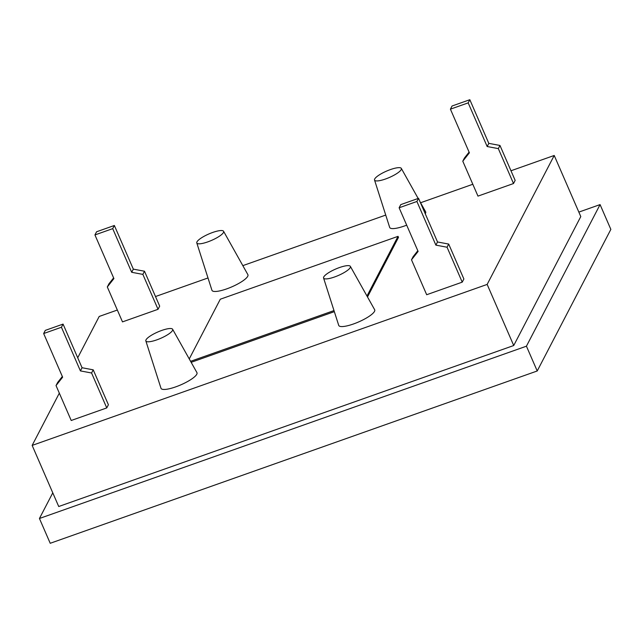 <?xml version="1.0" encoding="UTF-8"?>
<svg xmlns="http://www.w3.org/2000/svg" width="643" height="643" viewBox="0 0 643 643"><rect width="100%" height="100%" fill="white"/><g stroke="black" fill="none" stroke-linecap="round" stroke-linejoin="round"><path stroke-width="0.96" d="M334.553 276.98A14.604 3.48 -23.5 0 0 350.355 266.371A14.604 3.48 -23.5 0 0 339.448 267.56A14.604 3.48 -23.5 0 0 323.574 278.017A14.604 3.48 -23.5 0 0 334.553 276.98M323.574 278.017L338.724 325.374A19.603 4.678 -23.5 0 0 353.449 323.984A19.603 4.678 -23.5 0 0 374.668 309.749L350.355 266.371M156.812 339.866A14.604 3.48 -23.5 0 0 172.621 329.256A14.604 3.48 -23.5 0 0 161.714 330.446A14.604 3.48 -23.5 0 0 145.84 340.903A14.604 3.48 -23.5 0 0 156.812 339.866M145.84 340.903L160.983 388.259A19.603 4.678 -23.5 0 0 175.716 386.869A19.603 4.678 -23.5 0 0 196.935 372.635L172.621 329.256M385.503 179.003A14.604 3.48 -23.5 0 0 401.312 168.394A14.604 3.48 -23.5 0 0 390.405 169.583A14.604 3.48 -23.5 0 0 374.531 180.04A14.604 3.48 -23.5 0 0 385.503 179.003M374.531 180.04L389.674 227.397A19.603 4.678 -23.5 0 0 404.407 226.006A19.603 4.678 -23.5 0 0 406.689 225.163M425.256 213.757A19.603 4.678 -23.5 0 0 425.618 211.772L420.144 201.998M207.769 241.889A14.604 3.48 -23.5 0 0 223.571 231.279A14.604 3.48 -23.5 0 0 212.664 232.469A14.604 3.48 -23.5 0 0 196.79 242.925A14.604 3.48 -23.5 0 0 207.769 241.889M196.79 242.925L211.941 290.282A19.603 4.678 -23.5 0 0 226.666 288.892A19.603 4.678 -23.5 0 0 247.885 274.657L223.571 231.279M52.774 492.843L39.44 518.491L50.218 543.287L537.218 370.979L610.85 229.39L600.072 204.595L578.845 212.102M462.229 282.148L463.876 278.99L448.693 244.067L447.046 247.225L462.229 282.148L426.679 294.727L411.496 259.804L413.144 256.645L417.805 250.73M450.413 109.165L469.39 152.809L462.783 161.192L477.966 196.115L513.508 183.536L515.156 180.378L499.973 145.455L488.809 143.365L469.832 99.713L452.053 106.007L450.413 109.165L468.184 102.872L469.832 99.713M59.325 393.154L32.15 445.406L487.153 284.415L554.218 155.469L510.976 170.765M472.814 184.268L420.57 202.754M385.736 215.075L242.829 265.639M207.994 277.961L155.502 296.536M117.339 310.039L99.207 316.452L77.723 357.773M94.939 234.936L113.915 278.58L107.309 286.963L122.492 321.886L158.041 309.307L159.681 306.148L144.498 271.225L133.334 269.136L114.358 225.484L96.579 231.769L94.939 234.936L112.71 228.643L114.358 225.484M71.212 420.49L106.754 407.919L108.402 404.752L93.219 369.838L91.571 372.996L80.407 370.907L61.431 327.255L43.66 333.54L62.636 377.192L56.029 385.575L71.212 420.49M367.507 296.962L398.491 237.388L398.033 236.343L220.292 299.22L189.251 358.923M191.156 362.322L334.336 311.662M39.44 518.491L526.432 346.191L600.072 204.595M32.15 445.406L58.722 506.515L513.725 345.524L580.79 216.578L554.218 155.469M537.218 370.979L526.432 346.191M487.153 284.415L513.725 345.524M158.041 309.307L142.859 274.384L131.694 272.294L112.71 228.643M142.859 274.384L144.498 271.225M113.618 277.889L108.948 283.804L107.309 286.963M468.184 102.872L487.161 146.524L498.325 148.621L513.508 183.536M498.325 148.621L499.973 145.455M469.093 152.118L464.423 158.033L462.783 161.192M56.029 385.575L57.669 382.416L62.331 376.501M91.571 372.996L106.754 407.919M80.407 370.907L82.055 367.74L63.07 324.096L45.299 330.381L43.66 333.54M82.055 367.74L93.219 369.838M63.07 324.096L61.431 327.255M418.545 198.325L400.774 204.611L399.126 207.777L416.905 201.484L418.545 198.325L437.529 241.977L448.693 244.067M399.126 207.777L418.111 251.421L411.496 259.804M447.046 247.225L435.882 245.136L416.905 201.484M435.882 245.136L437.529 241.977M487.161 146.524L488.809 143.365M131.694 272.294L133.334 269.136M190.585 361.318L333.99 310.577M366.984 296.037L398.033 236.343M401.312 168.394L418.159 198.462"/></g></svg>
